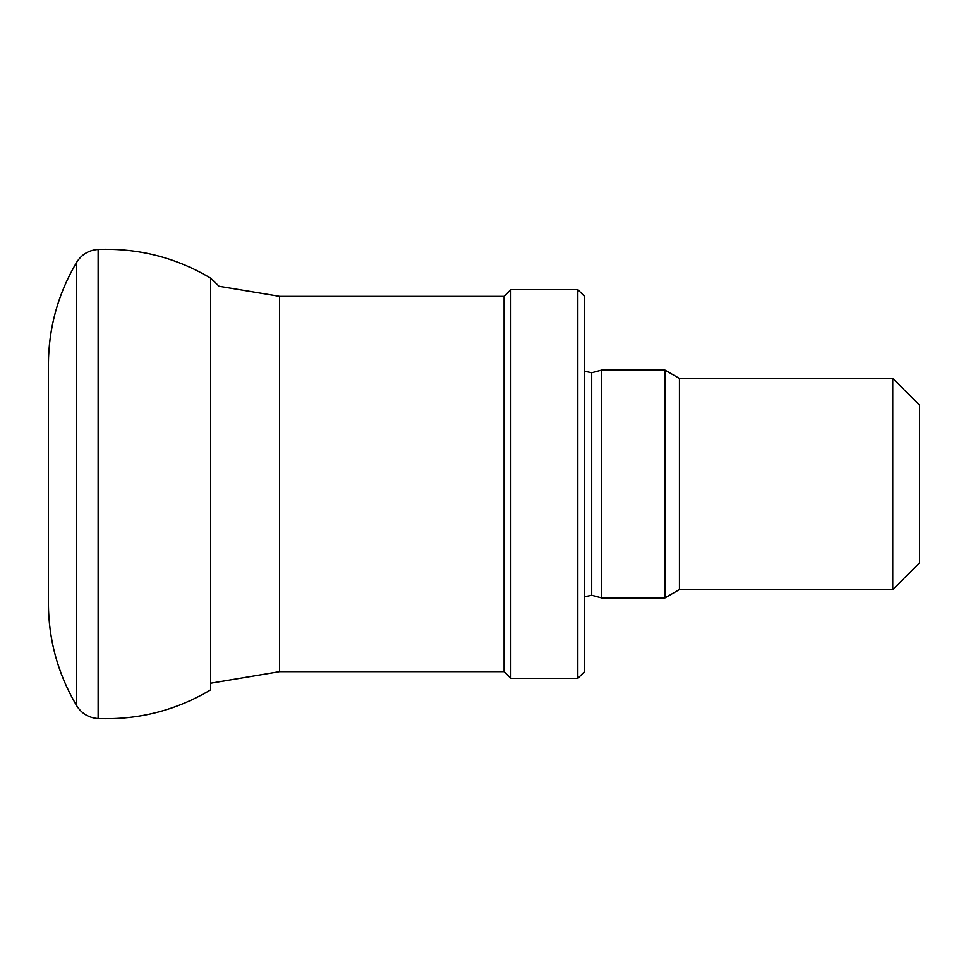 <?xml version="1.0" encoding="UTF-8"?>
<svg xmlns="http://www.w3.org/2000/svg" width="968" height="968" viewBox="0 0 968 968"><rect width="100%" height="100%" fill="white"/><g stroke="black" fill="none" stroke-linecap="round" stroke-linejoin="round"><path stroke-width="1.45" d="M892.798 378.452L892.798 589.548L919.6 562.747L919.6 405.253L892.798 378.452L679.451 378.452L664.943 370.079L601.685 370.079L601.685 597.921L664.943 597.921L664.943 370.079M892.798 589.548L679.451 589.548L679.451 378.452M679.451 589.548L664.943 597.921M584.527 596.796L591.702 595.247L601.685 597.921M577.823 678.35L584.527 671.647L584.527 296.353L577.823 289.65L510.801 289.65L510.801 678.35L577.823 678.35L577.823 289.65M510.801 678.35L504.11 671.647L504.11 296.353L510.801 289.65M504.11 671.647L279.595 671.647L279.595 296.353L504.11 296.353M279.595 671.647L210.661 683.214M591.702 595.247L591.702 372.753L601.685 370.079M76.714 705.793L75.964 704.51C57.777 673.329 48.594 639.691 48.4 603.609L48.4 364.391C48.606 327.777 58.044 293.715 76.714 262.207L76.714 705.793C81.711 713.634 88.85 717.881 98.131 718.558C138.46 720.047 175.97 710.476 210.661 689.833L210.661 278.167L219.095 286.274L279.595 296.353M76.714 262.207C81.711 254.366 88.85 250.119 98.131 249.441L98.131 718.558M591.702 372.753L584.527 371.204M98.131 249.441C138.46 247.953 175.97 257.524 210.661 278.167"/></g></svg>
